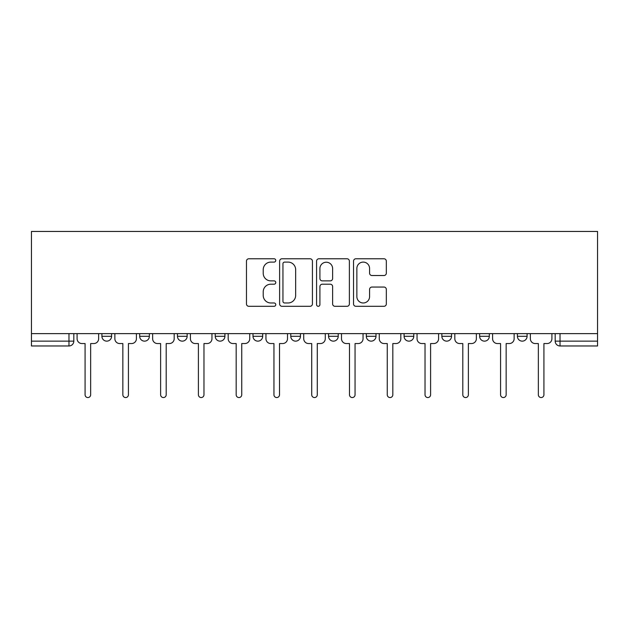 <?xml version="1.0" encoding="UTF-8"?>
<svg xmlns="http://www.w3.org/2000/svg" width="629" height="629" viewBox="0 0 629 629"><rect width="100%" height="100%" fill="white"/><g stroke="black" fill="none" stroke-linecap="round" stroke-linejoin="round"><path stroke-width="0.94" d="M275.761 260.437A1.667 1.667 0 0 0 274.095 258.771L248.848 258.771A2.374 2.374 0 0 0 246.466 261.145L246.466 303.925A2.374 2.374 0 0 0 248.848 306.307L274.095 306.307A1.667 1.667 0 0 0 275.761 304.64A1.667 1.667 0 0 0 274.095 302.981L270.832 302.981A7.603 7.603 0 0 1 263.221 295.371L263.221 291.809A7.603 7.603 0 0 1 270.832 284.206L274.095 284.206A1.667 1.667 0 0 0 275.761 282.539A1.667 1.667 0 0 0 274.095 280.872L270.832 280.872A7.603 7.603 0 0 1 263.221 273.269L263.221 269.707A7.603 7.603 0 0 1 270.832 262.096L274.095 262.096A1.667 1.667 0 0 0 275.761 260.437M517.408 333.629L517.408 336.295L527.086 336.295A4.843 4.843 0 0 1 522.251 341.138A4.843 4.843 0 0 1 517.408 336.295L517.408 333.629M404.085 333.629L404.085 336.295L413.772 336.295A4.843 4.843 0 0 1 408.929 341.138A4.843 4.843 0 0 1 404.085 336.295L404.085 333.629M328.542 333.629L328.542 336.295L338.229 336.295A4.843 4.843 0 0 1 333.386 341.138A4.843 4.843 0 0 1 328.542 336.295L328.542 333.629M290.771 333.629L290.771 336.295L300.458 336.295A4.843 4.843 0 0 1 295.614 341.138A4.843 4.843 0 0 1 290.771 336.295L290.771 333.629M215.228 336.295L215.228 333.629L215.228 336.295A4.843 4.843 0 0 0 220.071 341.138A4.843 4.843 0 0 1 215.228 336.295L224.915 336.295A4.843 4.843 0 0 1 220.071 341.138M139.685 336.295L139.685 333.629L139.685 336.295A4.843 4.843 0 0 0 144.528 341.138A4.843 4.843 0 0 1 139.685 336.295L149.364 336.295A4.843 4.843 0 0 1 144.528 341.138A4.843 4.843 0 0 0 149.364 336.295L149.364 333.629L149.364 336.295M383.957 275.526A2.374 2.374 0 0 0 386.332 273.151L386.332 261.145A2.374 2.374 0 0 0 383.957 258.771L355.912 258.771A2.374 2.374 0 0 0 353.537 261.145L353.537 303.925A2.374 2.374 0 0 0 355.912 306.307L383.957 306.307A2.374 2.374 0 0 0 386.332 303.925L386.332 289.434A2.374 2.374 0 0 0 383.957 287.052L371.959 287.052A2.374 2.374 0 0 0 369.577 289.434L369.577 296.621A6.361 6.361 0 0 1 363.224 302.981A6.361 6.361 0 0 1 356.863 296.621L356.863 268.457A6.361 6.361 0 0 1 363.224 262.096A6.361 6.361 0 0 1 369.577 268.457L369.577 273.151A2.374 2.374 0 0 0 371.959 275.526L383.957 275.526M597.55 333.629L31.45 333.629L31.45 231.448L597.55 231.448L597.55 345.974L560.022 345.974A4.843 4.843 0 0 1 555.179 341.138L597.55 341.138M312.424 261.145A2.374 2.374 0 0 0 310.042 258.771L281.996 258.771A2.374 2.374 0 0 0 279.622 261.145L279.622 303.925A2.374 2.374 0 0 0 281.996 306.307L310.042 306.307A2.374 2.374 0 0 0 312.424 303.925L312.424 261.145M318.958 258.771L347.004 258.771A2.374 2.374 0 0 1 349.378 261.145L349.378 303.925A2.374 2.374 0 0 1 347.004 306.307L334.998 306.307A2.374 2.374 0 0 1 332.623 303.925L332.623 286.58A2.374 2.374 0 0 0 330.249 284.206L322.284 284.206A2.374 2.374 0 0 0 319.909 286.58L319.909 304.64A1.667 1.667 0 0 1 318.243 306.307A1.667 1.667 0 0 1 316.576 304.64L316.576 261.145A2.374 2.374 0 0 1 318.958 258.771M555.179 333.629L555.179 341.138A4.843 4.843 0 0 0 560.022 345.974L560.022 333.629M73.821 333.629L73.821 341.138L73.821 333.629M68.978 333.629L68.978 345.974L31.45 345.974L31.45 341.138L73.821 341.138A4.843 4.843 0 0 1 68.978 345.974A4.843 4.843 0 0 0 73.821 341.138M31.45 333.629L31.45 341.138M527.086 333.629L527.086 336.295A4.843 4.843 0 0 1 522.251 341.138M489.315 333.629L489.315 336.295A4.843 4.843 0 0 1 484.472 341.138A4.843 4.843 0 0 1 479.636 336.295L489.315 336.295M479.636 333.629L479.636 336.295M451.543 333.629L451.543 336.295A4.843 4.843 0 0 1 446.7 341.138A4.843 4.843 0 0 1 441.857 336.295L451.543 336.295L451.543 333.629M441.857 333.629L441.857 336.295M413.772 333.629L413.772 336.295M376 333.629L376 336.295A4.843 4.843 0 0 1 371.157 341.138A4.843 4.843 0 0 1 366.314 336.295L376 336.295L376 333.629M366.314 333.629L366.314 336.295M338.229 336.295L338.229 333.629L338.229 336.295A4.843 4.843 0 0 1 333.386 341.138M300.458 336.295L300.458 333.629L300.458 336.295A4.843 4.843 0 0 1 295.614 341.138M262.686 333.629L262.686 336.295A4.843 4.843 0 0 1 257.843 341.138A4.843 4.843 0 0 1 253 336.295A4.843 4.843 0 0 0 257.843 341.138A4.843 4.843 0 0 0 262.686 336.295L262.686 333.629M253 333.629L253 336.295L262.686 336.295M224.915 333.629L224.915 336.295M187.143 333.629L187.143 336.295A4.843 4.843 0 0 1 182.3 341.138A4.843 4.843 0 0 1 177.457 336.295L187.143 336.295M177.457 333.629L177.457 336.295M111.592 333.629L111.592 336.295A4.843 4.843 0 0 1 106.749 341.138A4.843 4.843 0 0 1 101.914 336.295A4.843 4.843 0 0 0 106.749 341.138A4.843 4.843 0 0 0 111.592 336.295L111.592 333.629M101.914 333.629L101.914 336.295L111.592 336.295M284.615 262.096A1.667 1.667 0 0 0 282.948 263.763L282.948 301.315A1.667 1.667 0 0 0 284.615 302.981L288.058 302.981A7.603 7.603 0 0 0 295.661 295.371L295.661 269.707A7.603 7.603 0 0 0 288.058 262.096L284.615 262.096M332.623 268.575A6.361 6.361 0 0 0 326.262 262.222A6.361 6.361 0 0 0 319.909 268.575L319.909 278.498A2.374 2.374 0 0 0 322.284 280.872L330.249 280.872A2.374 2.374 0 0 0 332.623 278.498L332.623 268.575M77.092 333.629L77.092 338.716A4.843 4.843 0 0 0 81.935 343.552L85.08 343.552L85.08 394.768A2.783 2.783 0 0 0 87.863 397.552A2.783 2.783 0 0 0 90.655 394.768L90.655 343.552L93.8 343.552A4.843 4.843 0 0 0 98.643 338.716L98.643 333.629M114.863 333.629L114.863 338.716A4.843 4.843 0 0 0 119.707 343.552L122.852 343.552L122.852 394.768A2.783 2.783 0 0 0 125.635 397.552A2.783 2.783 0 0 0 128.426 394.768L128.426 343.552L131.571 343.552A4.843 4.843 0 0 0 136.414 338.716L136.414 333.629M152.635 333.629L152.635 338.716A4.843 4.843 0 0 0 157.478 343.552L160.623 343.552L160.623 394.768A2.783 2.783 0 0 0 163.414 397.552A2.783 2.783 0 0 0 166.198 394.768L166.198 343.552L169.343 343.552A4.843 4.843 0 0 0 174.186 338.716L174.186 333.629M190.406 333.629L190.406 338.716A4.843 4.843 0 0 0 195.249 343.552L198.402 343.552L198.402 394.768A2.783 2.783 0 0 0 201.186 397.552A2.783 2.783 0 0 0 203.969 394.768L203.969 343.552L207.114 343.552A4.843 4.843 0 0 0 211.957 338.716L211.957 333.629M228.178 333.629L228.178 338.716A4.843 4.843 0 0 0 233.021 343.552L236.174 343.552L236.174 394.768A2.783 2.783 0 0 0 238.957 397.552A2.783 2.783 0 0 0 241.74 394.768L241.74 343.552L244.885 343.552A4.843 4.843 0 0 0 249.729 338.716L249.729 333.629M265.949 333.629L265.949 338.716A4.843 4.843 0 0 0 270.792 343.552L273.945 343.552L273.945 394.768A2.783 2.783 0 0 0 276.729 397.552A2.783 2.783 0 0 0 279.512 394.768L279.512 343.552L282.657 343.552A4.843 4.843 0 0 0 287.5 338.716L287.5 333.629M303.728 333.629L303.728 338.716A4.843 4.843 0 0 0 308.572 343.552L311.717 343.552L311.717 394.768A2.783 2.783 0 0 0 314.5 397.552A2.783 2.783 0 0 0 317.283 394.768L317.283 343.552L320.428 343.552A4.843 4.843 0 0 0 325.272 338.716L325.272 333.629M341.5 333.629L341.5 338.716A4.843 4.843 0 0 0 346.343 343.552L349.488 343.552L349.488 394.768A2.783 2.783 0 0 0 352.271 397.552A2.783 2.783 0 0 0 355.055 394.768L355.055 343.552L358.208 343.552A4.843 4.843 0 0 0 363.051 338.716L363.051 333.629M379.271 333.629L379.271 338.716A4.843 4.843 0 0 0 384.115 343.552L387.26 343.552L387.26 394.768A2.783 2.783 0 0 0 390.043 397.552A2.783 2.783 0 0 0 392.826 394.768L392.826 343.552L395.979 343.552A4.843 4.843 0 0 0 400.822 338.716L400.822 333.629M417.043 333.629L417.043 338.716A4.843 4.843 0 0 0 421.886 343.552L425.031 343.552L425.031 394.768A2.783 2.783 0 0 0 427.814 397.552A2.783 2.783 0 0 0 430.598 394.768L430.598 343.552L433.751 343.552A4.843 4.843 0 0 0 438.594 338.716L438.594 333.629M454.814 333.629L454.814 338.716A4.843 4.843 0 0 0 459.657 343.552L462.802 343.552L462.802 394.768A2.783 2.783 0 0 0 465.586 397.552A2.783 2.783 0 0 0 468.377 394.768L468.377 343.552L471.522 343.552A4.843 4.843 0 0 0 476.365 338.716L476.365 333.629M492.586 333.629L492.586 338.716A4.843 4.843 0 0 0 497.429 343.552L500.574 343.552L500.574 394.768A2.783 2.783 0 0 0 503.365 397.552A2.783 2.783 0 0 0 506.148 394.768L506.148 343.552L509.293 343.552A4.843 4.843 0 0 0 514.137 338.716L514.137 333.629M530.357 333.629L530.357 338.716A4.843 4.843 0 0 0 535.2 343.552L538.345 343.552L538.345 394.768A2.783 2.783 0 0 0 541.137 397.552A2.783 2.783 0 0 0 543.92 394.768L543.92 343.552L547.065 343.552A4.843 4.843 0 0 0 551.908 338.716L551.908 333.629"/></g></svg>
